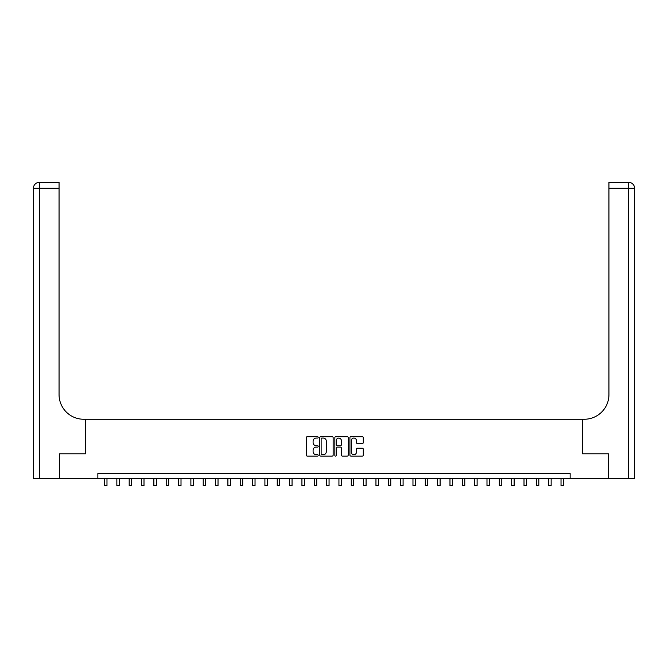 <?xml version="1.0" encoding="UTF-8"?>
<svg xmlns="http://www.w3.org/2000/svg" width="668" height="668" viewBox="0 0 668 668"><rect width="100%" height="100%" fill="white"/><g stroke="black" fill="none" stroke-linecap="round" stroke-linejoin="round"><path stroke-width="1" d="M318.21 437.39A0.676 0.676 0 0 0 317.534 436.713L307.238 436.713A0.969 0.969 0 0 0 306.27 437.682L306.27 455.117A0.969 0.969 0 0 0 307.238 456.085L317.534 456.085A0.676 0.676 0 0 0 318.21 455.409A0.676 0.676 0 0 0 317.534 454.733L316.198 454.733A3.098 3.098 0 0 1 313.1 451.626L313.1 450.174A3.098 3.098 0 0 1 316.198 447.076L317.534 447.076A0.676 0.676 0 0 0 318.21 446.399A0.676 0.676 0 0 0 317.534 445.723L316.198 445.723A3.098 3.098 0 0 1 313.1 442.617L313.1 441.164A3.098 3.098 0 0 1 316.198 438.066L317.534 438.066A0.676 0.676 0 0 0 318.21 437.39M362.315 443.544A0.969 0.969 0 0 0 363.283 442.575L363.283 437.682A0.969 0.969 0 0 0 362.315 436.713L350.884 436.713A0.969 0.969 0 0 0 349.915 437.682L349.915 455.117A0.969 0.969 0 0 0 350.884 456.085L362.315 456.085A0.969 0.969 0 0 0 363.283 455.117L363.283 449.205A0.969 0.969 0 0 0 362.315 448.236L357.422 448.236A0.969 0.969 0 0 0 356.453 449.205L356.453 452.136A2.588 2.588 0 0 1 353.865 454.733A2.588 2.588 0 0 1 351.268 452.136L351.268 440.655A2.588 2.588 0 0 1 353.865 438.066A2.588 2.588 0 0 1 356.453 440.655L356.453 442.575A0.969 0.969 0 0 0 357.422 443.544L362.315 443.544M634.6 478.48L634.6 188.292L634.6 478.48L608.448 478.48L608.448 453.797L582.488 453.797L608.398 453.797L608.398 478.48L570.146 478.48L570.146 473.545L97.854 473.545L97.854 478.48L570.146 478.48M97.854 478.48L59.602 478.48L59.602 453.797L85.512 453.797L85.512 419.253L582.488 419.253L582.488 453.797L582.488 419.253L584.258 419.253A24.674 24.674 0 0 0 608.94 394.579L608.94 182.364L628.68 182.364L608.94 182.364M333.148 437.682A0.969 0.969 0 0 0 332.18 436.713L320.749 436.713A0.969 0.969 0 0 0 319.78 437.682L319.78 455.117A0.969 0.969 0 0 0 320.749 456.085L332.18 456.085A0.969 0.969 0 0 0 333.148 455.117L333.148 437.682M335.82 436.713L347.251 436.713A0.969 0.969 0 0 1 348.22 437.682L348.22 455.117A0.969 0.969 0 0 1 347.251 456.085L342.358 456.085A0.969 0.969 0 0 1 341.39 455.117L341.39 448.044A0.969 0.969 0 0 0 340.421 447.076L337.173 447.076A0.969 0.969 0 0 0 336.204 448.044L336.204 455.409A0.676 0.676 0 0 1 335.528 456.085A0.676 0.676 0 0 1 334.852 455.409L334.852 437.682A0.969 0.969 0 0 1 335.82 436.713M321.817 438.066A0.676 0.676 0 0 0 321.141 438.742L321.141 454.048A0.676 0.676 0 0 0 321.817 454.733L323.22 454.733A3.098 3.098 0 0 0 326.318 451.626L326.318 441.164A3.098 3.098 0 0 0 323.22 438.066L321.817 438.066M341.39 440.705A2.588 2.588 0 0 0 338.793 438.116A2.588 2.588 0 0 0 336.204 440.705L336.204 444.754A0.969 0.969 0 0 0 337.173 445.723L340.421 445.723A0.969 0.969 0 0 0 341.39 444.754L341.39 440.705M104.517 478.48L104.517 485.636L106.98 485.636L106.98 478.48M116.85 478.48L116.85 485.636L119.322 485.636L119.322 478.48M129.191 478.48L129.191 485.636L131.663 485.636L131.663 478.48M141.532 478.48L141.532 485.636L143.996 485.636L143.996 478.48M153.865 478.48L153.865 485.636L156.337 485.636L156.337 478.48M59.552 453.797L85.512 453.797L85.512 419.253L83.742 419.253A24.674 24.674 0 0 1 59.06 394.579L59.06 188.292L39.32 188.292L39.32 478.48L59.552 478.48L59.552 453.797M39.32 478.48L33.4 478.48L33.4 188.292A5.92 5.92 0 0 1 39.32 182.364L59.06 182.364L59.06 188.292M59.06 182.364L39.32 182.364A5.92 5.92 0 0 0 33.4 188.292L39.32 188.292L39.32 182.364M83.742 419.253A24.674 24.674 0 0 1 59.06 394.579M628.68 478.48L628.68 188.292L634.6 188.292L634.6 419.253L634.6 188.292A5.92 5.92 0 0 0 628.68 182.364L628.68 188.292L608.94 188.292M584.258 419.253A24.674 24.674 0 0 0 608.94 394.579M166.207 478.48L166.207 485.636L168.67 485.636L168.67 478.48M178.54 478.48L178.54 485.636L181.011 485.636L181.011 478.48M190.881 478.48L190.881 485.636L193.344 485.636L193.344 478.48M203.222 478.48L203.222 485.636L205.686 485.636L205.686 478.48M215.555 478.48L215.555 485.636L218.027 485.636L218.027 478.48M227.897 478.48L227.897 485.636L230.36 485.636L230.36 478.48M240.229 478.48L240.229 485.636L242.701 485.636L242.701 478.48M252.571 478.48L252.571 485.636L255.034 485.636L255.034 478.48M264.904 478.48L264.904 485.636L267.375 485.636L267.375 478.48M277.245 478.48L277.245 485.636L279.717 485.636L279.717 478.48M289.586 478.48L289.586 485.636L292.05 485.636L292.05 478.48M301.919 478.48L301.919 485.636L304.391 485.636L304.391 478.48M314.261 478.48L314.261 485.636L316.724 485.636L316.724 478.48M326.594 478.48L326.594 485.636L329.065 485.636L329.065 478.48M338.935 478.48L338.935 485.636L341.406 485.636L341.406 478.48M351.276 478.48L351.276 485.636L353.739 485.636L353.739 478.48M363.609 478.48L363.609 485.636L366.081 485.636L366.081 478.48M375.95 478.48L375.95 485.636L378.414 485.636L378.414 478.48M388.283 478.48L388.283 485.636L390.755 485.636L390.755 478.48M400.625 478.48L400.625 485.636L403.096 485.636L403.096 478.48M412.966 478.48L412.966 485.636L415.429 485.636L415.429 478.48M425.299 478.48L425.299 485.636L427.77 485.636L427.77 478.48M437.64 478.48L437.64 485.636L440.103 485.636L440.103 478.48M449.973 478.48L449.973 485.636L452.445 485.636L452.445 478.48M462.314 478.48L462.314 485.636L464.778 485.636L464.778 478.48M474.656 478.48L474.656 485.636L477.119 485.636L477.119 478.48M486.989 478.48L486.989 485.636L489.46 485.636L489.46 478.48M499.33 478.48L499.33 485.636L501.793 485.636L501.793 478.48M511.663 478.48L511.663 485.636L514.135 485.636L514.135 478.48M524.004 478.48L524.004 485.636L526.467 485.636L526.467 478.48M536.337 478.48L536.337 485.636L538.809 485.636L538.809 478.48M548.678 478.48L548.678 485.636L551.15 485.636L551.15 478.48M561.02 478.48L561.02 485.636L563.483 485.636L563.483 478.48M104.517 485.636L106.98 485.636M116.85 485.636L119.322 485.636M129.191 485.636L131.663 485.636M141.532 485.636L143.996 485.636M153.865 485.636L156.337 485.636M166.207 485.636L168.67 485.636M178.54 485.636L181.011 485.636M190.881 485.636L193.344 485.636M203.222 485.636L205.686 485.636M215.555 485.636L218.027 485.636M227.897 485.636L230.36 485.636M240.229 485.636L242.701 485.636M252.571 485.636L255.034 485.636M264.904 485.636L267.375 485.636M277.245 485.636L279.717 485.636M289.586 485.636L292.05 485.636M301.919 485.636L304.391 485.636M314.261 485.636L316.724 485.636M326.594 485.636L329.065 485.636M338.935 485.636L341.406 485.636M351.276 485.636L353.739 485.636M363.609 485.636L366.081 485.636M375.95 485.636L378.414 485.636M388.283 485.636L390.755 485.636M400.625 485.636L403.096 485.636M412.966 485.636L415.429 485.636M425.299 485.636L427.77 485.636M437.64 485.636L440.103 485.636M449.973 485.636L452.445 485.636M462.314 485.636L464.778 485.636M474.656 485.636L477.119 485.636M486.989 485.636L489.46 485.636M499.33 485.636L501.793 485.636M511.663 485.636L514.135 485.636M524.004 485.636L526.467 485.636M536.337 485.636L538.809 485.636M548.678 485.636L551.15 485.636M561.02 485.636L563.483 485.636"/></g></svg>
